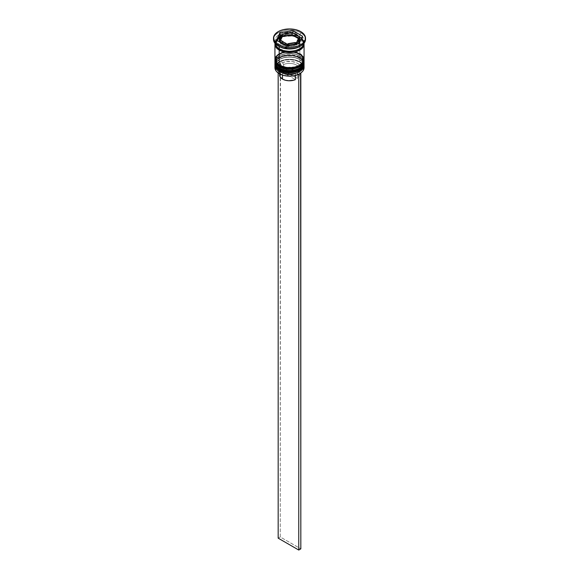 <?xml version="1.0" encoding="UTF-8"?>
<svg xmlns="http://www.w3.org/2000/svg" width="579" height="579" viewBox="0 0 579 579"><rect width="100%" height="100%" fill="white"/><g stroke="black" fill="none" stroke-linecap="round" stroke-linejoin="round"><path stroke-width="0.43" stroke-dasharray="2.9 2.17" d="M279.823 70.421A13.686 7.903 0 0 0 299.177 70.421A13.686 7.903 0 0 0 299.177 59.246L294.74 57.531L289.5 56.93L284.26 57.531L279.823 59.246L276.856 61.808L275.814 64.834L276.856 67.852L279.823 70.421A13.686 7.903 0 0 0 294.74 72.129A13.686 7.903 0 0 0 303.186 64.834L302.144 61.808L299.177 59.246A13.686 7.903 0 0 0 279.823 59.246A13.686 7.903 0 0 0 279.823 70.421L279.823 68.756L276.856 66.187L275.814 63.169L276.856 60.144L279.823 57.582L284.26 55.866L289.5 55.266L294.74 55.866L299.177 57.582A13.686 7.903 180 0 1 299.177 68.756A13.686 7.903 180 0 1 279.823 68.756A13.686 7.903 180 0 1 279.823 57.582A13.686 7.903 180 0 1 299.177 57.582L302.144 60.144L303.186 63.169L302.144 66.187L299.177 68.756L294.74 70.464L289.5 71.072L284.26 70.464L279.823 68.756L279.823 70.421A13.686 7.903 180 0 1 279.823 59.246A13.686 7.903 180 0 1 299.177 59.246L299.177 59.246A13.686 7.903 180 0 1 299.177 70.421A13.686 7.903 180 0 1 279.823 70.421A13.686 7.903 0 0 1 275.814 64.834A13.686 7.903 0 0 1 284.26 57.531A13.686 7.903 0 0 1 299.177 59.246L299.177 57.582A13.686 7.903 180 0 1 303.186 63.169A13.686 7.903 180 0 1 294.74 70.464A13.686 7.903 180 0 1 279.823 68.756L278.115 67.555L276.074 64.71L276.074 61.627L278.115 58.776L284.26 55.866L289.5 55.266L294.74 55.866L300.885 58.776L302.926 61.627L302.926 64.71L302.144 66.187L300.885 67.555L297.107 69.741L292.171 70.92L286.829 70.92L279.823 68.756A13.686 7.903 180 0 1 275.814 63.169A13.686 7.903 180 0 1 284.26 55.866A13.686 7.903 180 0 1 299.177 57.582L299.177 59.246L299.799 59.601L299.177 59.246A13.686 7.903 0 0 1 303.186 64.834L302.144 67.852L299.177 70.421M304.062 64.117A14.562 8.41 0 0 0 299.799 58.175A14.562 8.41 180 0 1 303.932 65.246M303.932 65.007A14.562 8.41 0 0 0 299.799 57.936A14.562 8.41 180 0 1 304.047 63.524M279.201 70.059A14.562 8.41 180 0 1 275.068 62.988A14.562 8.41 180 0 1 284.846 56.149A14.562 8.41 180 0 1 299.799 58.175L299.799 58.175A14.562 8.41 0 0 0 284.021 56.329A14.562 8.41 0 0 0 274.938 64.001M304.062 63.878C304.286 61.815 302.81 59.702 299.618 57.538C291.838 53.282 276.299 54.223 274.938 63.878A14.562 8.41 180 0 1 283.927 56.112A14.562 8.41 180 0 1 299.799 57.936A14.562 8.41 0 0 0 284.846 55.917A14.562 8.41 0 0 0 275.068 62.749A14.562 8.41 0 0 0 279.201 69.827M281.893 71.405L284.26 72.129M294.74 72.129L297.107 71.405M279.823 66.853A13.686 7.903 0 0 0 299.177 66.853A13.686 7.903 0 0 0 299.177 55.678L294.74 53.963L289.5 53.362L284.26 53.963L279.823 55.678L276.856 58.24L275.814 61.265L276.856 64.291L279.823 66.853A13.686 7.903 0 0 0 294.74 68.568A13.686 7.903 0 0 0 303.186 61.265L302.144 58.24L299.177 55.678A13.686 7.903 0 0 0 279.823 55.678A13.686 7.903 0 0 0 279.823 66.853L279.823 65.188L276.856 62.626L275.814 59.601L276.856 56.576L279.823 54.013L284.26 52.298L289.5 51.697L294.74 52.298L299.177 54.013A13.686 7.903 180 0 1 299.177 65.188A13.686 7.903 180 0 1 279.823 65.188A13.686 7.903 180 0 1 279.823 54.013A13.686 7.903 180 0 1 299.177 54.013L302.144 56.576L303.186 59.601L302.144 62.626L299.177 65.188L294.74 66.903L289.5 67.504L284.26 66.903L279.823 65.188L279.823 66.853A13.686 7.903 180 0 1 279.823 55.678A13.686 7.903 180 0 1 299.177 55.678L299.177 55.678A13.686 7.903 180 0 1 299.177 66.853A13.686 7.903 180 0 1 279.823 66.853A13.686 7.903 0 0 1 275.814 61.265A13.686 7.903 0 0 1 284.26 53.963A13.686 7.903 0 0 1 299.177 55.678L299.177 54.013A13.686 7.903 180 0 1 303.186 59.601A13.686 7.903 180 0 1 294.74 66.903A13.686 7.903 180 0 1 279.823 65.188L278.115 63.987L276.074 61.142L276.074 58.059L278.115 55.208L284.26 52.298L289.5 51.697L294.74 52.298L300.885 55.208L302.926 58.059L302.926 61.142L302.144 62.626L299.177 65.188L294.74 66.903L286.829 67.352L279.823 65.188A13.686 7.903 180 0 1 275.814 59.601A13.686 7.903 180 0 1 285.223 52.088A13.686 7.903 180 0 1 293.777 52.088A13.686 7.903 180 0 1 299.177 54.013L299.177 55.678L299.799 56.033L299.177 55.678A13.686 7.903 0 0 1 303.186 61.265L302.144 64.291L299.177 66.853M304.062 60.549A14.562 8.41 0 0 0 299.799 54.607A14.562 8.41 180 0 1 303.932 61.678M303.932 61.439A14.562 8.41 0 0 0 299.799 54.368A14.562 8.41 180 0 1 304.047 59.955M279.201 66.498A14.562 8.41 180 0 1 275.068 59.42A14.562 8.41 180 0 1 284.846 52.588A14.562 8.41 180 0 1 299.799 54.607L299.799 54.607A14.562 8.41 0 0 0 284.021 52.761A14.562 8.41 0 0 0 274.938 60.433M304.062 60.31C304.286 58.247 302.81 56.134 299.618 53.97C291.838 49.714 276.299 50.655 274.938 60.31A14.562 8.41 180 0 1 283.927 52.544A14.562 8.41 180 0 1 299.799 54.368A14.562 8.41 0 0 0 284.846 52.349A14.562 8.41 0 0 0 275.068 59.181A14.562 8.41 0 0 0 279.201 66.259M281.893 67.837L284.26 68.568M294.74 68.568L297.107 67.837M279.31 48.839A14.417 8.323 0 0 0 299.69 48.839A14.417 8.323 0 0 0 299.69 37.07A14.417 8.323 0 0 0 279.31 37.07A14.417 8.323 0 0 0 279.31 48.839L277.515 47.579L275.358 44.576L275.358 41.333L277.515 38.33L281.488 36.036L283.985 35.261L289.5 34.631L295.015 35.261L297.512 36.036L301.485 38.33L303.642 41.333L303.642 44.576L302.817 46.139L301.485 47.579L297.512 49.874L292.315 51.118L286.685 51.118L279.31 48.839M299.177 37.961A13.686 7.903 180 0 1 303.063 44.612A13.686 7.903 180 0 1 293.871 51.039A13.686 7.903 180 0 1 279.823 49.135A13.686 7.903 180 0 1 275.937 42.484A13.686 7.903 180 0 1 285.129 36.057A13.686 7.903 180 0 1 299.177 37.961A13.686 7.903 0 0 0 285.129 36.057A13.686 7.903 0 0 0 275.937 42.484A13.686 7.903 0 0 0 279.823 49.135A13.686 7.903 0 0 0 293.871 51.039A13.686 7.903 0 0 0 303.063 44.612A13.686 7.903 0 0 0 299.177 37.961M299.604 39.705A10.19 5.884 0 0 0 296.709 34.747A10.19 5.884 180 0 1 299.69 38.909M296.709 36.412L296.709 34.747L296.709 36.412L298.916 38.323L299.69 40.573A10.19 5.884 0 0 0 296.709 36.412A10.19 5.884 0 0 0 285.599 35.138A10.19 5.884 0 0 0 279.31 40.573L281.025 37.309L285.599 35.138L291.49 34.805L296.709 36.412M279.606 41.999A10.19 5.884 0 0 0 282.291 44.735L282.291 43.548L282.291 44.735A10.19 5.884 0 0 0 297.968 43.852L293.401 46.016L287.51 46.349L282.291 44.735L279.505 41.724M304.062 67.685A14.562 8.41 0 0 0 299.799 61.743L299.589 62.098A14.272 8.236 0 0 0 280.489 61.533L282.566 62.727L283.601 64.515L283.601 70.464L297.454 78.462L299.35 75.654L299.09 73.634L297.628 71.796L295.152 70.363L291.968 69.516L286.743 69.567L283.601 70.464L297.454 78.462L297.454 72.513L297.454 78.462A9.901 5.718 0 0 0 299.401 75.053A9.901 5.718 0 0 0 293.951 69.95A9.901 5.718 0 0 0 283.601 70.464L283.601 64.515A9.901 5.718 180 0 1 293.951 64.008A9.901 5.718 180 0 1 299.401 69.111A9.901 5.718 180 0 1 297.454 72.513L298.496 71.926L297.454 72.513A9.901 5.718 0 0 0 296.499 65.065A9.901 5.718 0 0 0 283.601 64.515L282.566 62.727A11.356 6.557 180 0 1 297.534 63.285A11.356 6.557 180 0 1 298.496 71.926L300.588 73.135L298.496 71.926L300.363 69.835L300.834 67.504L299.85 65.217L297.534 63.285L292.25 61.562L286.185 61.649L282.566 62.727L280.489 61.533L285.063 60.093L290.231 59.695L295.297 60.397L299.589 62.098L302.542 64.573L303.751 67.504L303.063 70.486L300.566 73.12A14.272 8.236 0 0 1 299.69 73.685A14.272 8.236 0 0 0 300.566 73.12A14.272 8.236 0 0 0 299.589 62.098L299.799 61.743A14.562 8.41 180 0 1 303.946 66.614M304.011 64.848A14.562 8.41 0 0 0 299.799 59.601L299.799 59.601A14.562 8.41 180 0 1 304.062 65.543M304.011 61.287A14.562 8.41 0 0 0 299.799 56.033L299.799 56.033A14.562 8.41 180 0 1 304.062 61.975M299.799 46.523A14.562 8.41 0 0 0 299.799 34.631L300.827 32.851A16.017 9.25 180 0 1 305.488 38.793A16.017 9.25 0 0 0 300.827 32.851L300.827 31.657L300.827 32.851A16.017 9.25 0 0 0 283.37 30.846A16.017 9.25 0 0 0 273.483 39.386M275.054 66.614A14.562 8.41 180 0 1 284.796 59.731A14.562 8.41 180 0 1 299.799 61.743L299.799 59.601L299.799 61.743A14.562 8.41 0 0 0 283.927 59.919A14.562 8.41 0 0 0 274.938 67.685M304.062 63.169L302.955 59.948L299.799 57.22L299.799 56.033L299.799 57.22A14.562 8.41 0 0 0 283.927 55.396A14.562 8.41 0 0 0 274.938 63.169L276.045 59.948L277.392 58.493L279.201 57.22L283.927 55.396L292.344 54.918L299.799 57.22A14.562 8.41 0 0 1 304.026 62.575M304.062 59.601A14.562 8.41 0 0 0 299.799 53.652L299.799 38.2A14.562 8.41 180 0 1 304.026 43.548M304.062 40.573L304.055 43.251A14.562 8.41 0 0 0 304.062 42.955A14.562 8.41 0 0 0 299.799 37.013L299.799 34.631A14.562 8.41 180 0 1 304.062 40.573A14.562 8.41 180 0 1 300.284 46.226M279.31 50.026A14.417 8.323 180 0 1 279.31 38.257A14.417 8.323 180 0 1 299.69 38.257L292.315 35.978L283.985 36.455L281.488 37.222L277.515 39.517L275.358 42.52L275.083 44.142M279.65 74.459L281.546 71.651L295.399 79.649L281.546 71.651L281.546 65.709L280.504 63.922L278.173 62.575L278.173 72.968L278.173 62.575L280.236 61.381L280.236 536.972L300.827 548.863L280.236 536.972L280.489 61.533A14.272 8.236 0 0 0 278.434 62.72L280.489 61.533A14.272 8.236 0 0 0 278.434 62.72A14.272 8.236 0 0 0 279.411 73.75L276.458 71.268L275.249 68.344L275.937 65.362L278.434 62.72L280.504 63.922L278.637 66.006L278.217 67.164L278.477 69.509L281.466 72.556A11.356 6.557 180 0 1 280.504 63.922L281.546 65.709A9.901 5.718 0 0 0 282.501 73.157L282.501 75.104L282.501 73.157A9.901 5.718 180 0 1 279.599 69.111A9.901 5.718 180 0 1 281.546 65.709L281.546 71.651A9.901 5.718 0 0 0 279.599 75.053M281.466 72.556L284.817 73.895L288.769 74.467L292.815 74.192L296.434 73.113L298.511 74.315L296.434 73.113A11.356 6.557 180 0 1 281.466 72.556L282.501 73.157A9.901 5.718 0 0 0 295.399 73.707L296.434 73.113L295.399 73.707A9.901 5.718 180 0 1 282.501 73.157M295.399 75.422L295.399 73.707L295.399 75.422M273.512 38.793A16.017 9.25 180 0 1 283.848 30.73A16.017 9.25 180 0 1 300.827 32.851L299.799 34.631A14.562 8.41 0 0 0 279.201 34.631A14.562 8.41 0 0 0 279.201 46.523A14.562 8.41 180 0 1 274.938 40.573A14.562 8.41 180 0 1 283.927 32.808A14.562 8.41 180 0 1 299.799 34.631L299.799 37.013A14.562 8.41 0 0 0 283.927 35.189A14.562 8.41 0 0 0 274.938 42.955A14.562 8.41 0 0 0 274.945 43.251L276.045 39.734L279.201 37.013L283.927 35.189L289.5 34.545L295.073 35.189L299.799 37.013L302.955 39.734L304.062 42.955M274.938 44.142L276.045 40.928L279.201 38.2L283.927 36.376L289.5 35.739L295.073 36.376L299.799 38.2L302.955 40.928L304.062 44.142M303.917 44.142L302.817 40.957L299.69 38.257M274.974 43.548A14.562 8.41 180 0 1 284.405 36.267A14.562 8.41 180 0 1 299.799 38.2L299.799 53.652A14.562 8.41 0 0 0 283.927 51.835A14.562 8.41 0 0 0 274.938 59.601M299.799 53.652L292.344 51.357L286.656 51.357L279.201 53.652L276.045 56.38M302.955 56.38L301.608 54.925M274.989 61.287A14.562 8.41 180 0 1 284.484 54.086A14.562 8.41 180 0 1 299.799 56.033A14.562 8.41 0 0 0 279.201 56.033A14.562 8.41 0 0 0 274.989 61.287M274.989 64.848A14.562 8.41 180 0 1 284.484 57.654A14.562 8.41 180 0 1 299.799 59.601A14.562 8.41 0 0 0 279.201 59.601A14.562 8.41 0 0 0 274.989 64.848M286.019 45.698L286.019 48.079L299.01 46.067L299.01 43.693L299.01 46.067L302.491 38.569L301.623 38.062L302.491 38.569L302.491 36.188L302.491 38.569L299.01 46.067L286.019 48.079L286.019 45.698M276.509 40.212L276.509 42.585L286.019 48.079L276.509 42.585L276.509 40.212M277.377 40.711L276.509 42.585L277.377 40.711M292.981 33.025L281.756 34.812L292.981 33.025M298.938 36.513L292.981 33.075L298.938 36.513M279.31 38.909A10.19 5.884 180 0 1 285.599 33.473A10.19 5.884 180 0 1 296.709 34.747A10.19 5.884 0 0 0 286.243 33.336A10.19 5.884 0 0 0 279.396 38.12M286.887 46.204L296.636 44.692L296.636 42.694L296.636 44.692L299.242 39.068L298.373 38.569L299.242 39.068L299.242 37.063L299.242 39.068L296.636 44.692L286.887 46.204L286.887 44.199L286.887 46.204L279.758 42.086L279.758 40.081L279.758 42.086L286.887 46.204M280.62 40.226L279.758 42.086L280.62 40.226M280.236 536.972L278.173 538.159L280.236 536.972M303.186 43.548C304.134 49.707 287.546 54.006 279.671 48.802C277.102 47.232 275.814 45.48 275.814 43.548C274.866 37.389 291.454 33.09 299.329 38.294C301.898 39.864 303.186 41.616 303.186 43.548M299.799 59.601L299.177 59.246M299.799 56.033L299.177 55.678M303.186 63.169L303.186 64.834M303.186 59.601L303.186 61.265M279.599 69.111L279.599 73.851M274.938 40.573L274.938 42.955M275.814 59.601L275.814 61.265M275.814 63.169L275.814 64.834M279.201 56.033L279.823 55.678M279.201 59.601L279.823 59.246M299.401 69.111L299.401 75.053"/><path stroke-width="0.87" d="M303.932 65.246A14.562 8.41 180 0 1 294.154 72.085A14.562 8.41 180 0 1 279.201 70.059A0.876 0.507 120 0 0 279.382 70.464A0.876 0.507 -60 0 1 279.201 70.059A14.562 8.41 0 0 0 295.073 71.883A14.562 8.41 0 0 0 304.062 64.117C304.54 71.876 287.691 75.719 279.382 70.464C276.212 68.329 274.736 66.216 274.938 64.117A14.562 8.41 0 0 0 279.201 70.059L279.201 69.827A14.562 8.41 0 0 0 294.154 71.847A14.562 8.41 0 0 0 303.932 65.007M304.062 64.117L304.047 63.516A14.562 8.41 180 0 1 304.062 63.878A14.562 8.41 180 0 1 295.073 71.644A14.562 8.41 180 0 1 279.201 69.827L279.201 70.059M279.201 69.827A14.562 8.41 180 0 1 274.938 63.878L274.938 64.117A14.562 8.41 0 0 1 274.938 64.001M279.382 70.464A0.876 0.507 -60 0 0 279.823 70.421L281.893 71.405M284.26 72.129L289.5 72.737L294.74 72.129M297.107 71.405L299.177 70.421M303.932 61.678A14.562 8.41 180 0 1 294.154 68.517A14.562 8.41 180 0 1 279.201 66.498A0.876 0.507 120 0 0 279.382 66.896A0.876 0.507 -60 0 1 279.201 66.498A14.562 8.41 0 0 0 295.073 68.315A14.562 8.41 0 0 0 304.062 60.549C304.54 68.308 287.691 72.151 279.382 66.896C276.212 64.761 274.736 62.648 274.938 60.549A14.562 8.41 0 0 0 279.201 66.498L279.201 66.259A14.562 8.41 0 0 0 294.154 68.279A14.562 8.41 0 0 0 303.932 61.439M304.062 60.549L304.047 59.948A14.562 8.41 180 0 1 304.062 60.31A14.562 8.41 180 0 1 295.073 68.083A14.562 8.41 180 0 1 279.201 66.259L279.201 66.498M279.201 66.259A14.562 8.41 180 0 1 274.938 60.31L274.938 60.549A14.562 8.41 0 0 1 274.938 60.433M279.382 66.896A0.876 0.507 -60 0 0 279.823 66.853L281.893 67.837M284.26 68.568L289.5 69.169L294.74 68.568M297.107 67.837L299.177 66.853M299.69 40.573L298.916 42.832L297.975 43.845A10.19 5.884 0 0 0 299.69 40.573L299.69 38.909A10.19 5.884 180 0 1 293.401 44.351A10.19 5.884 180 0 1 282.291 43.07A0.876 0.507 -60 0 1 282.907 41.999A9.322 5.377 180 0 1 281.032 40.443L286.887 44.199L294.892 42.585L288.632 43.555L296.636 42.694L298.778 37.693L297.099 41.312L298.503 39.589L298.778 37.693A9.322 5.377 180 0 1 297.099 41.312L296.636 42.694L294.892 42.585A9.322 5.377 180 0 1 288.632 43.555L286.887 44.199L285.613 43.092A9.322 5.377 180 0 1 282.907 41.999A0.876 0.507 120 0 0 282.291 43.07A10.19 5.884 0 0 0 292.757 44.489A10.19 5.884 0 0 0 299.604 39.705M299.69 38.909C298.713 37.201 301.507 38.583 296.528 34.349A0.876 0.507 120 0 0 296.093 34.393A9.322 5.377 180 0 1 297.968 35.956L296.093 34.393L293.387 33.307L297.968 35.956L293.387 33.307A9.322 5.377 180 0 1 296.093 34.393A0.876 0.507 -60 0 1 296.528 34.349A0.876 0.507 -60 0 1 296.709 34.747M279.396 38.12A10.19 5.884 0 0 0 282.291 43.07L282.291 43.548L282.291 43.07A10.19 5.884 180 0 1 279.31 38.909C280.156 37.273 277.768 38.38 282.291 34.458M298.511 74.315A14.272 8.236 0 0 0 299.589 73.75A14.272 8.236 0 0 0 299.69 73.685A14.272 8.236 0 0 1 298.511 74.315L293.937 75.755L288.769 76.153L283.703 75.451L279.411 73.75A14.272 8.236 0 0 0 298.511 74.315L298.511 74.315M303.946 66.614A14.562 8.41 180 0 1 299.799 73.627A14.562 8.41 180 0 1 279.201 73.627L279.201 73.627A14.562 8.41 0 0 0 295.073 75.451A14.562 8.41 0 0 0 304.062 67.685L304.062 65.543A14.562 8.41 180 0 1 295.073 73.309A14.562 8.41 180 0 1 279.201 71.492A14.562 8.41 0 0 0 295.623 73.171A14.562 8.41 0 0 0 304.011 64.848M279.693 70.638L279.201 73.627L279.201 71.492A14.562 8.41 180 0 1 274.938 65.543A14.562 8.41 180 0 1 274.989 64.848A14.562 8.41 0 0 0 279.201 71.492L279.693 70.638M274.938 61.975A14.562 8.41 180 0 1 274.989 61.287A14.562 8.41 0 0 0 279.201 67.924A14.562 8.41 180 0 1 274.938 61.975L274.938 63.169A14.562 8.41 0 0 0 279.201 69.111L279.201 67.924L279.201 69.111A14.562 8.41 0 0 0 295.073 70.935A14.562 8.41 0 0 0 304.062 63.169L304.062 61.975A14.562 8.41 180 0 1 295.073 69.748A14.562 8.41 180 0 1 279.201 67.924L279.693 67.07L279.201 67.924A14.562 8.41 0 0 0 295.623 69.603A14.562 8.41 0 0 0 304.011 61.287M273.483 38.2L273.483 39.386A16.017 9.25 0 0 0 278.173 45.929L278.173 44.735A16.017 9.25 180 0 1 273.483 38.2A16.017 9.25 180 0 1 283.37 29.652A16.017 9.25 180 0 1 300.827 31.657L295.63 29.652L289.5 28.95L283.37 29.652L280.598 30.506L278.173 31.657L274.699 34.66L273.787 36.39L273.787 40.002L276.183 43.338L280.598 45.886L283.37 46.74L289.5 47.449L292.627 47.268L298.402 45.886L302.817 43.338L305.213 40.002L305.213 36.39L304.301 34.66L300.827 31.657A16.017 9.25 180 0 1 305.517 38.2A16.017 9.25 180 0 1 295.63 46.74A16.017 9.25 180 0 1 278.173 44.735L278.173 45.929L279.201 46.523A14.562 8.41 0 0 0 299.799 46.523L300.827 45.929A16.017 9.25 180 0 1 278.173 45.929A16.017 9.25 0 0 0 295.63 47.934A16.017 9.25 0 0 0 305.517 39.386A16.017 9.25 0 0 0 305.488 38.793A16.017 9.25 180 0 1 300.827 45.929M274.938 63.169L276.045 66.382L279.201 69.111L283.927 70.935L289.5 71.572L295.073 70.935L299.799 69.111L302.955 66.382L304.062 63.169A14.562 8.41 0 0 0 304.026 62.575M276.045 56.38L274.938 59.601A14.562 8.41 0 0 0 279.201 65.543L279.201 50.091L286.656 52.385L295.073 51.907L299.799 50.091L301.608 48.817L303.78 45.784L304.026 43.548A14.562 8.41 180 0 1 304.062 44.142A14.562 8.41 180 0 1 295.073 51.907A14.562 8.41 180 0 1 279.201 50.091L279.201 65.543A14.562 8.41 0 0 0 295.073 67.367A14.562 8.41 0 0 0 304.062 59.601L302.955 56.38M300.284 46.226A14.562 8.41 180 0 1 279.201 46.523L279.201 48.897A14.562 8.41 0 0 0 294.834 50.778A14.562 8.41 0 0 0 304.055 43.251M279.99 73.468L279.91 76.479L282.501 79.099L282.501 75.104L282.501 79.099A9.901 5.718 0 0 0 295.399 79.649L295.399 75.422L295.399 79.649L293.893 80.177L288.769 80.756L285.375 80.257L282.501 79.099A9.901 5.718 0 0 1 279.599 75.053L279.599 73.851M284.108 33.814L290.368 32.844L287.09 33.003L284.108 33.814L291.744 32.815L292.113 34.95L282.364 36.455L280.62 40.226L282.364 36.455L282.364 34.458L282.364 36.455L292.113 34.95L292.113 32.945L293.387 33.307L290.368 32.844A9.322 5.377 180 0 0 284.108 33.814L283.261 33.995L284.108 33.814M282.27 34.472L281.901 35.08A9.322 5.377 180 0 0 280.222 38.699L279.758 40.081L281.032 40.443L279.758 40.081L281.901 35.08L280.214 37.744L280.222 38.699L282.067 34.747L283.261 33.995L282.364 34.458M303.881 43.548A14.417 8.323 180 0 1 295.493 51.712A14.417 8.323 180 0 1 279.31 50.026L286.685 52.305L295.015 51.835L297.512 51.061L301.485 48.766L303.642 45.77L303.917 44.142M299.01 43.693L286.019 45.698L276.509 40.212L279.99 32.706L292.981 30.694L302.491 36.188L299.01 43.693L286.019 45.698L276.509 40.212L279.99 32.706L279.99 35.087L277.377 40.711L279.99 35.087L279.99 32.706L292.981 30.694L292.981 33.025L292.981 30.694L302.491 36.188L299.01 43.693M274.945 43.251A14.562 8.41 0 0 0 279.201 48.897L279.201 46.523L278.173 45.929A16.017 9.25 180 0 1 273.512 38.793M274.938 42.955L276.045 46.168L279.201 48.897L283.927 50.72L289.5 51.365L295.073 50.72L299.799 48.897L302.955 46.168L304.062 42.955M274.938 44.142A14.562 8.41 180 0 0 279.201 50.091L276.045 47.362L275.22 45.784L274.974 43.548A14.562 8.41 180 0 0 274.938 44.142L274.938 59.601L276.045 62.814L277.392 64.269L281.408 66.592L289.5 68.004L297.592 66.592L301.608 64.269L302.955 62.814L304.062 59.601L304.062 44.142M275.083 44.142L276.183 47.326L279.31 50.026M301.608 54.925L299.799 53.652M274.938 65.543L274.938 67.685A14.562 8.41 0 0 0 279.201 73.627L279.201 73.627A14.562 8.41 180 0 1 275.054 66.614M279.201 46.523L278.173 45.929M281.756 34.812L279.99 35.087L281.756 34.812M301.623 38.062L298.938 36.513L301.623 38.062M279.606 41.999L279.31 40.573A10.19 5.884 0 0 0 279.606 41.999M298.373 38.569L292.113 34.95L298.373 38.569M300.588 73.135L298.764 74.459L298.764 550.05L278.173 538.159L278.173 72.968L278.173 538.159L298.764 550.05L298.764 74.459L300.827 73.272L300.827 548.863L298.764 550.05L300.827 548.863L300.588 73.135M274.953 63.516L274.938 63.878M274.953 59.948L274.938 60.31M305.517 38.2L305.517 39.386M279.31 40.573L279.31 38.909M296.528 34.349L292.475 32.923M282.682 34.233L291.592 32.786"/></g></svg>
